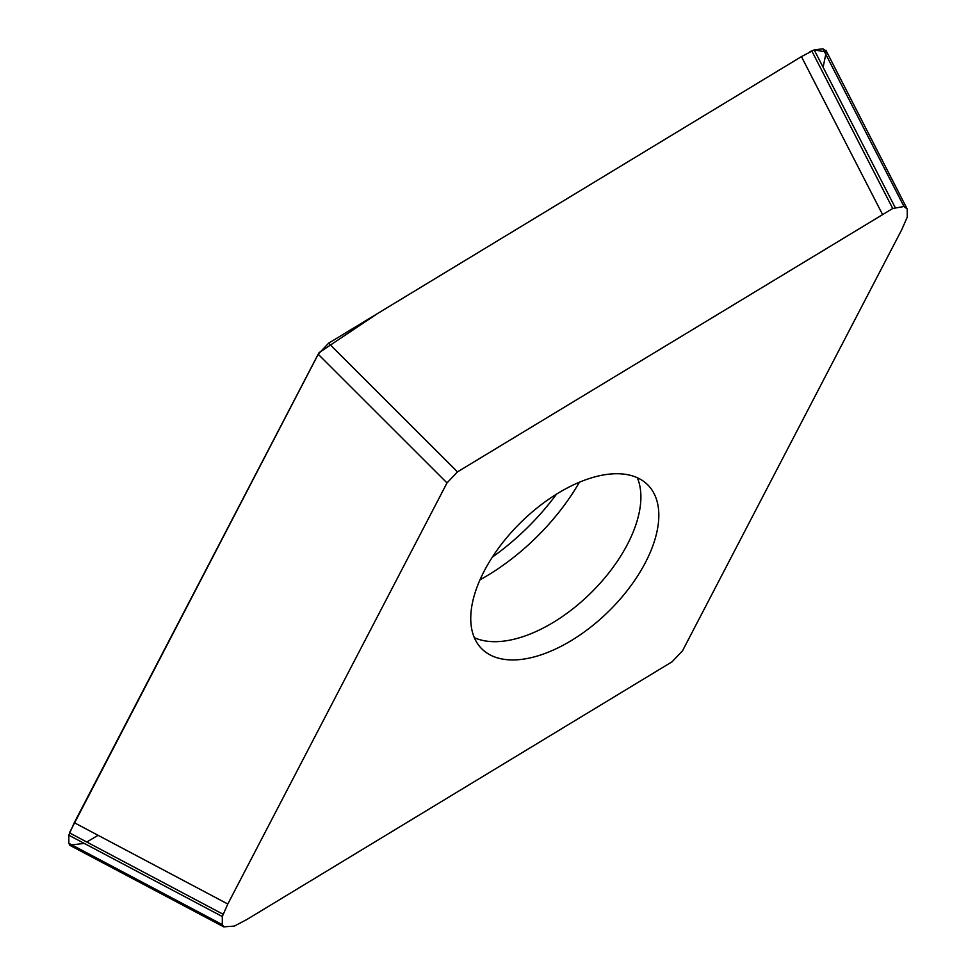 <?xml version="1.0" encoding="UTF-8"?>
<svg xmlns="http://www.w3.org/2000/svg" width="976" height="976" viewBox="0 0 976 976"><rect width="100%" height="100%" fill="white"/><g stroke="black" fill="none" stroke-linecap="round" stroke-linejoin="round"><path stroke-width="1.46" d="M68.784 835.2L68.832 843.313L69.967 845.387L223.699 926.846L222.333 924.638L222.296 916.525L227.798 904.02L74.286 822.695L68.784 835.2L222.296 916.525M227.798 904.02L447.008 482.925L318.176 354.215L74.286 822.695M826.196 51.362L822.963 48.8L814.191 49.898L801.43 56.632L328.644 343.174L457.476 471.884L892.723 208.498L903.983 206.497L907.216 209.059L907.253 217.16L901.751 229.677L682.541 650.772L672.061 661.801L247.099 919.368L234.338 926.102L223.699 926.846M328.644 343.174L318.176 354.215M447.008 482.925L457.476 471.884M645.429 562.53A116.644 62.501 -44.5 0 1 562.115 645.77A116.644 62.501 -44.5 0 1 481.51 648.54A116.644 62.501 -44.5 0 1 521.001 522.233A116.644 62.501 -44.5 0 1 648.04 485.157A116.644 62.501 -44.5 0 1 645.429 562.53M825.879 50.215L907.216 209.059M801.43 56.632L882.45 214.33M98.112 835.31L86.754 842.007M84.229 843.386L69.674 845.155M68.845 843.398L68.796 835.127M69.394 832.894L319.054 352.665L378.041 313.223L802.126 56.205M809.714 51.874L811.8 50.764M814.13 49.91L826.257 51.972L823.11 67.246M68.832 843.313L222.333 924.638M69.43 832.833L222.931 914.158M474.312 637.67A116.644 62.501 135.5 0 0 627.495 544.254A116.644 62.501 135.5 0 0 637.304 477.752M492.282 557.174A157.014 84.131 135.5 0 0 556.491 494.185M479.936 579.842A150.365 80.569 135.5 0 0 579.378 482.278M903.983 206.497L822.963 48.8M895.212 207.595L814.191 49.898M892.723 208.498L811.715 50.813"/></g></svg>
